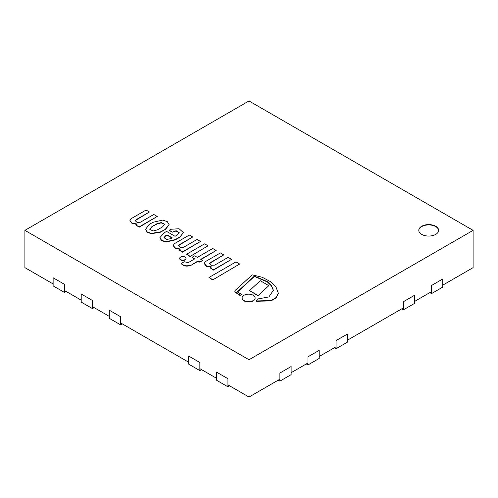 <?xml version="1.0" encoding="UTF-8"?>
<svg xmlns="http://www.w3.org/2000/svg" width="498" height="498" viewBox="0 0 498 498"><rect width="100%" height="100%" fill="white"/><g stroke="black" fill="none" stroke-linecap="round" stroke-linejoin="round"><path stroke-width="0.75" d="M421.7 226.273A9.929 5.733 180 0 1 432.519 225.034A9.929 5.733 180 0 1 438.645 230.325A9.929 5.733 180 0 1 428.716 236.058A9.929 5.733 180 0 1 418.787 230.325A9.929 5.733 180 0 1 421.7 226.273M473.1 230.356L249 100.969L24.9 230.356L249 359.737L473.1 230.356L473.1 267.644L442.772 285.155M249 359.737L249 397.031L227.941 384.867M431.536 291.641L414.691 301.371M403.455 307.857L347.287 340.283M336.057 346.77L319.206 356.493M307.976 362.98L291.125 372.709M279.888 379.196L249 397.031M24.9 230.356L24.9 267.644L53.124 283.941M216.705 378.38L199.854 368.657M188.624 362.171L120.522 322.853M109.286 316.367L92.441 306.637M81.205 300.151L64.354 290.427M438.645 230.487A9.929 5.733 0 0 0 432.389 225.326A9.929 5.733 0 0 0 421.7 226.596A9.929 5.733 0 0 0 418.793 230.487M279.888 381.138L291.125 374.652L291.125 366.547L279.888 373.033L279.888 381.138L278.208 380.167M307.976 364.928L319.206 358.442L319.206 350.337L307.976 356.817L307.976 364.928L306.289 363.951M336.057 348.712L347.287 342.226L347.287 334.121L336.057 340.607L336.057 348.712L334.37 347.741M442.772 287.103L442.772 278.992L431.536 285.479L431.536 293.59L442.772 287.103M429.855 292.612L431.536 293.59M414.691 303.313L414.691 295.208L403.455 301.695L403.455 309.8L414.691 303.313M401.768 308.828L403.455 309.8M64.354 292.37L64.354 284.265L53.124 277.778L53.124 285.883L64.354 292.37L66.041 291.398M92.441 308.586L92.441 300.481L81.205 293.994L81.205 302.099L92.441 308.586L94.122 307.615M120.522 324.796L120.522 316.691L109.286 310.204L109.286 318.315L120.522 324.796L122.209 323.825M199.854 370.599L199.854 362.494L188.624 356.008L188.624 364.113L199.854 370.599L201.541 369.628M227.941 386.815L227.941 378.71L216.705 372.224L216.705 380.329L227.941 386.815L229.622 385.844M186.613 254.248L190.012 256.532L208.04 245.8L204.647 243.839L186.613 254.248L190.012 256.209M190.012 256.532L208.04 245.8M208.967 277.492L212.652 279.944L239.663 264.027L235.977 261.898L208.967 277.492L212.652 279.621M212.652 279.944L239.663 264.027M268.82 285.647L260.23 280.685L249.579 290.602L258.169 295.563L268.82 285.647L258.169 295.563M249.579 290.602L258.169 295.887M244.02 295.264A6.493 3.747 0 0 0 242.115 297.916A6.493 3.747 0 0 0 248.608 301.664A6.493 3.747 0 0 0 255.101 297.916A6.493 3.747 0 0 0 251.092 294.449A6.493 3.747 0 0 0 244.02 295.264M242.121 298.078A6.493 3.747 0 0 0 242.115 298.24A6.493 3.747 0 0 0 248.608 301.987A6.493 3.747 0 0 0 255.101 298.24A6.493 3.747 0 0 0 255.094 298.078M180.631 257.036A3.156 1.824 0 0 0 179.703 258.319A3.156 1.824 0 0 0 182.859 260.143A3.156 1.824 0 0 0 186.015 258.319A3.156 1.824 0 0 0 184.067 256.638A3.156 1.824 0 0 0 180.631 257.036M179.716 258.487A3.156 1.824 0 0 0 179.703 258.649A3.156 1.824 0 0 0 182.859 260.466A3.156 1.824 0 0 0 186.015 258.649A3.156 1.824 0 0 0 186.003 258.487M241.941 294.505L237.727 292.17A0.872 0.504 180 0 1 237.459 291.809A0.872 0.504 180 0 1 237.783 291.417L254.378 276.116L267.382 281.65L271.566 285.715L273.365 290.309L268.889 296.933L257.51 299.03L256.346 300.948L271.018 300.593L276.322 297.412L278.307 293.154L275.985 286.985L270.37 281.588L262.253 277.274L252.218 274.871L235.181 290.409A2.708 1.562 0 0 0 234.875 291.131A2.708 1.562 0 0 0 235.529 292.158L240.385 295.407L241.941 294.505L240.385 295.407M234.888 291.299A2.708 1.562 0 0 0 234.875 291.461A2.708 1.562 0 0 0 235.529 292.482L240.385 295.731M256.346 300.948L256.346 301.271L271.018 300.916L276.322 297.736L278.301 293.316M237.502 291.971A0.872 0.504 180 0 1 237.783 291.741L254.378 276.446L267.295 281.912L271.485 285.927L273.365 290.471M254.378 276.446L254.378 276.116M237.783 291.741L237.783 291.417M220.396 252.934L205.282 261.662L204.267 263.43L206.558 266.057L211.575 266.922L210.069 267.787L213.493 269.767L231.545 259.34L228.128 257.366L214.688 265.123L211.426 265.278L209.627 263.641L210.498 262.533L223.764 254.876L220.396 252.934M209.646 263.803L210.498 262.857L223.764 254.876M210.498 262.857L210.498 262.533M210.069 267.787L213.493 270.09L231.545 259.34M213.493 270.09L213.493 269.767M204.273 263.591L206.34 266.287L211.034 267.233M189.352 235.037L174.232 243.765L173.217 245.533L175.514 248.166L180.531 249.025L179.019 249.896L182.442 251.87L200.501 241.443L197.077 239.47L183.644 247.226L180.382 247.388L178.583 245.744L179.454 244.636L192.714 236.98L189.352 235.037M178.595 245.912L179.454 244.96L192.714 236.98M179.454 244.96L179.454 244.636M179.019 249.896L182.442 252.193L200.501 241.443M182.442 252.193L182.442 251.87M173.223 245.701L175.29 248.39L179.99 249.336M129.947 220.714L132.014 223.403L136.713 224.349M130.955 218.778L129.941 220.552L132.238 223.179L137.249 224.038L135.742 224.909L139.166 226.883L157.225 216.462L153.801 214.482L140.368 222.239L137.099 222.401L135.307 220.763L136.172 219.649L149.437 211.992L146.076 210.05L130.955 218.778M135.319 220.925L136.172 219.973L149.437 211.992M136.172 219.973L136.172 219.649M135.742 224.909L139.166 227.206L157.225 216.462M139.166 227.206L139.166 226.883M181.347 263.398L181.347 263.722C183.519 266.169 186.682 266.735 190.827 265.422L198.117 260.89L199.928 261.936L202.574 260.404L200.769 259.358L216.151 250.482L212.714 248.496L197.333 257.379L194.681 255.848L192.029 257.379L194.681 258.91L188.225 262.639L184.223 261.736L181.347 263.398C183.519 265.845 186.682 266.411 190.827 265.098M192.029 257.379L194.401 259.072M201.049 259.52L216.151 250.482M190.827 265.422L198.117 261.213L199.928 262.259L202.574 260.404M199.928 262.259L199.928 261.936M198.117 261.213L198.117 260.89M171.916 237.994L167.011 235.162L165.498 236.033L167.011 234.832L172.196 237.832L170.808 238.635L166.718 239.47L163.979 237.708L165.498 235.71M167.011 235.162L167.011 234.832M165.498 236.033L163.991 237.87M159.87 237.839L161.638 240.702L166.12 242.016L175.24 239.912L179.878 237.229L183.295 232.485L179.056 228.738L170.876 229.261L169.196 230.225L172.134 232.249L176.006 231.028L179.168 232.778M172.134 232.249L176.143 230.711L179.18 232.616L177.369 234.95L175.047 236.289L166.587 231.402L164.197 232.784L159.864 237.677L161.638 240.372L166.12 241.692L175.24 239.588L179.878 236.905M169.196 230.225L172.134 231.925M179.878 237.229L183.289 232.647M175.24 239.912L175.24 239.588M157.449 229.833L153.085 231.028L149.83 229.335L151.902 226.627L156.995 223.689L161.296 222.556L164.639 224.168L162.541 226.895L157.449 229.833M164.626 224.33L161.153 222.88L156.995 224.019L151.902 226.627M151.902 226.957L149.842 229.491M156.995 224.019L156.995 223.689M145.727 229.298L147.078 232.174L151.311 233.705L160.524 232.174L165.573 229.261L169.108 224.822M165.573 228.937L169.115 224.66L167.297 221.647L162.703 220.066L152.892 222.326L149.12 224.505L145.721 229.136L147.078 231.85L151.311 233.381L160.524 231.85L165.573 229.261M235.529 292.482L235.529 292.158M160.524 232.174L160.524 231.85M255.101 298.24L255.101 297.916M242.115 298.24L242.115 297.916M186.015 258.649L186.015 258.319M179.703 258.649L179.703 258.319M234.875 291.131L234.875 291.461M278.307 293.478L278.307 293.154M204.267 263.753L204.267 263.43M173.217 245.863L173.217 245.533M129.941 220.875L129.941 220.552M183.295 232.809L183.295 232.485M159.864 238L159.864 237.677M169.115 224.984L169.115 224.66M145.721 229.46L145.721 229.136"/></g></svg>
